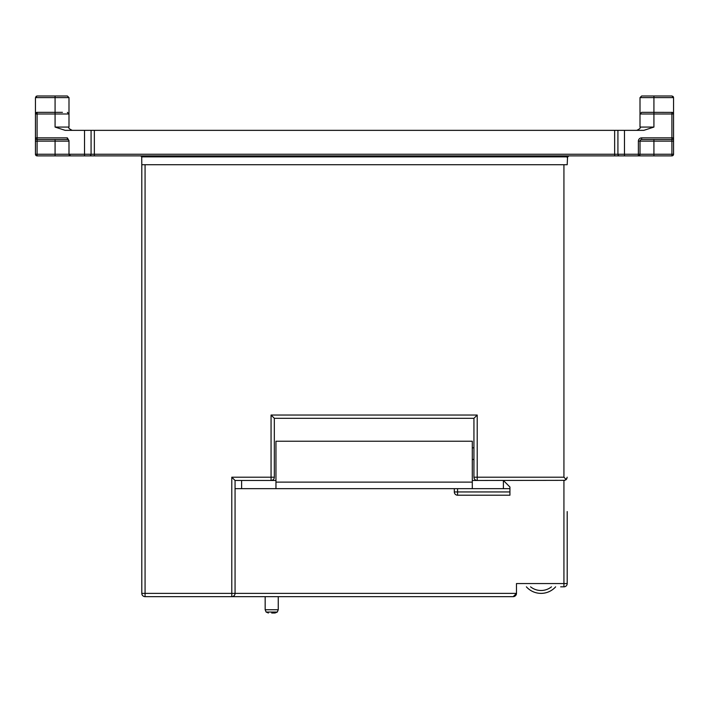 <?xml version="1.0" encoding="UTF-8"?>
<svg xmlns="http://www.w3.org/2000/svg" width="709" height="709" viewBox="0 0 709 709"><rect width="100%" height="100%" fill="white"/><g stroke="black" fill="none" stroke-linecap="round" stroke-linejoin="round"><path stroke-width="1.06" d="M560.659 586.83L563.93 586.83A3.27 3.27 0 0 0 567.2 583.56L567.2 511.57M567.2 477.21L566.243 479.523L563.93 480.48L563.93 583.56L516.48 583.56L516.48 593.38L513.21 596.65L506.66 596.65M563.93 164.71L563.93 477.21L566.243 479.523M563.93 477.21L477.21 477.21L477.21 415.04L473.94 418.31L473.94 477.21A3.27 3.27 0 0 0 477.21 480.48L564.896 480.339M567.563 156.476L567.2 164.71L141.8 164.71L141.8 593.38A3.27 3.27 0 0 0 145.07 596.65L231.79 596.65A3.27 3.27 0 0 0 235.06 593.38L235.06 480.48L271.06 480.48A3.27 3.27 0 0 0 274.33 477.21L274.33 418.31L473.94 418.31M235.06 480.48L231.79 477.21L231.79 593.38L145.07 593.38L145.07 164.71M477.21 415.04L271.06 415.04L274.33 418.31M234.909 594.355L235.06 593.38L231.79 593.38L231.79 596.65L232.853 596.473M233.757 595.994L234.457 595.268M231.79 596.65L513.21 596.65M513.635 596.624A3.27 3.27 0 0 0 515.496 595.711M515.895 595.25A3.27 3.27 0 0 0 516.48 593.38L235.06 593.38M566.899 478.593L565.862 479.851M235.06 488.661L503.39 488.661L503.39 480.48L509.931 487.03L509.931 495.21L457.58 495.21L457.58 488.661M472.3 480.48L477.21 480.48L477.21 477.21L473.94 477.21M274.33 477.21L271.06 477.21L271.06 480.48L275.961 480.48M473.94 447.991A5.894 5.894 0 0 0 472.3 447.76M472.3 459.538A5.894 5.894 0 0 0 473.94 459.308M509.931 488.661L503.39 488.661M472.3 488.661L472.3 441.22L275.961 441.22L275.961 488.661M271.707 613.01L274.986 613.01L271.707 613.01M541.02 593.38A19.63 19.63 0 0 0 555.652 586.83A19.63 19.63 0 0 1 526.388 586.83M617.92 130.35L643.834 130.35L653.92 127.071L653.92 113.989L671.91 113.989L671.91 137.874L641.645 137.874A3.27 3.27 0 0 0 638.375 141.144L638.375 154.234L617.92 154.234A1.64 1.64 0 0 0 619.56 155.874L89.44 155.874A1.64 1.64 0 0 0 91.08 154.234L91.08 130.35L617.92 130.35L617.92 154.234A1.64 1.64 0 0 0 619.56 155.874L638.375 155.874A1.64 1.64 0 0 0 640.005 154.234L640.005 141.144A1.64 1.64 0 0 1 641.645 139.513L671.91 139.513A1.64 1.64 0 0 0 673.55 137.874L673.55 97.62L671.91 95.99L641.645 95.99L640.005 97.62L653.92 97.62L653.92 95.99M673.55 141.144L671.91 141.144L671.91 154.234L653.92 154.234L653.92 141.144L671.91 141.144L671.91 137.874L673.55 137.874L673.55 154.234L671.91 154.234L671.91 155.874A1.64 1.64 0 0 0 673.55 154.234M35.45 113.989L37.09 113.989L37.09 112.35L35.45 113.989L35.45 97.62L55.08 97.62L55.08 112.35L62.445 112.35L37.09 112.35A1.64 1.64 0 0 0 35.45 113.989L35.45 154.234A1.64 1.64 0 0 0 37.09 155.874L70.625 155.874L68.995 154.234L68.995 140.71L67.355 137.874L37.09 137.874L37.09 113.989L55.08 113.989L55.08 127.071L65.166 130.35L91.08 130.35M67.355 137.874L67.355 139.513A1.64 1.64 0 0 1 68.995 141.144A1.64 1.64 0 0 0 67.355 139.513L37.09 139.513L37.09 137.874L35.45 137.874A1.64 1.64 0 0 0 37.09 139.513L37.09 141.144L68.995 141.144M55.08 127.071L68.995 127.071L68.995 113.989L55.08 113.989L55.08 112.35L62.445 112.35M614.65 130.35L614.65 154.234L37.09 154.234L37.09 141.144L35.45 141.144L35.45 137.874A1.64 1.64 0 0 0 37.09 139.513M55.08 95.99L67.355 95.99L68.995 97.62L55.08 97.62L55.08 95.99L37.09 95.99L35.45 97.62M35.982 96.415L37.09 95.99M653.92 155.874L638.375 155.874L638.375 154.234L653.92 154.234L653.92 155.874L671.91 155.874M70.625 155.874A1.64 1.64 0 0 1 69.978 155.741A1.64 1.64 0 0 0 70.625 155.874L89.44 155.874A1.64 1.64 0 0 0 91.08 154.234M567.2 157.504L568.84 155.874L568.148 156.024M141.463 156.521L140.914 156.051M141.703 156.955L141.8 164.71M567.333 156.866L141.667 156.866L141.8 157.504M69.455 155.377A1.64 1.64 0 0 1 69.11 154.846A1.64 1.64 0 0 0 69.455 155.377M672.292 112.394L653.92 112.35L653.92 97.62L673.55 97.62L673.461 97.098M673.107 96.504L671.91 95.99M653.92 127.071L640.005 127.071L640.005 113.989L641.645 112.35L653.92 112.35L653.92 113.989L640.005 113.989L640.005 97.62M671.91 112.35A1.64 1.64 0 0 1 673.55 113.989A1.64 1.64 0 0 0 671.91 112.35L671.91 113.989L673.55 113.989L673.435 113.369M673.08 112.837L672.557 112.483M271.06 415.04L271.06 477.21L231.79 477.21M145.07 596.65L145.07 593.38L141.8 593.38M567.2 583.56L563.93 583.56L563.93 586.83M509.931 491.94L454.309 491.94L454.309 488.661M241.609 488.661L241.609 480.48M472.3 482.12L275.961 482.12M265.166 609.74L266.123 612.053L277.299 612.053L278.256 609.74L265.166 609.74L265.166 596.65M530.554 586.83A16.759 16.759 0 0 0 551.487 586.83M624.469 155.874L624.469 130.35M619.56 155.874A1.64 1.64 0 0 1 617.92 154.234L614.65 154.234L614.65 155.874M94.35 155.874L94.35 130.35M84.531 130.35L84.531 155.874M35.929 155.395A1.64 1.64 0 0 0 37.09 155.874L37.09 154.234L35.45 154.234A1.64 1.64 0 0 0 35.929 155.395M55.08 139.513L55.08 155.874M638.375 141.144L653.92 141.144L653.92 139.513M641.645 139.513L641.645 137.874M454.309 491.94A3.27 3.27 0 0 0 457.58 495.21M278.256 609.74L278.256 596.65M277.299 612.053L274.986 613.01M266.123 612.053L268.436 613.01M640.005 127.079L640.005 127.071C640.839 127.868 639.748 128.958 636.735 130.35M68.995 97.62L68.995 113.989L67.355 112.35M68.995 127.071C68.161 127.868 69.252 128.958 72.265 130.35"/></g></svg>
